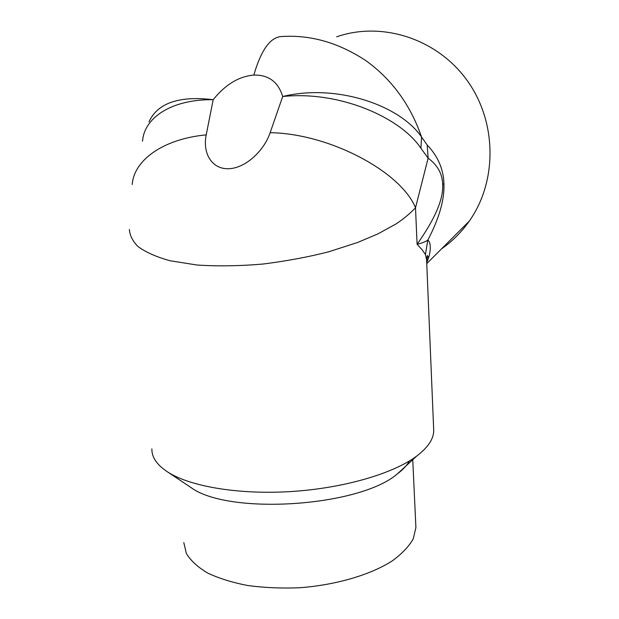 <?xml version="1.0" encoding="UTF-8"?>
<svg xmlns="http://www.w3.org/2000/svg" width="619" height="619" viewBox="0 0 619 619"><rect width="100%" height="100%" fill="white"/><g stroke="black" fill="none" stroke-linecap="round" stroke-linejoin="round"><path stroke-width="0.93" d="M426.7 261.736L427.497 256.134C427.443 254.641 427.133 255.779 426.584 259.562L425.423 254.533L422.274 249.975L417.09 244.265C435.025 218.94 443.56 198.978 442.686 184.369C442.384 173.854 437.532 165.111 428.131 158.139L420.928 148.289L421.554 137.016C399.804 105.068 336.264 83.426 282.69 96.518C278.233 81.909 268.607 74.76 253.829 75.061C238.849 76.392 225.301 84.602 213.191 99.682C170.542 99.202 144.049 118.399 142.571 141.039M420.928 148.289C400.516 117.347 339.104 90.513 282.69 96.518L270.147 132.675C329.757 133.611 401.05 171.842 415.504 207.798C409.546 213.957 403.031 219.35 395.951 223.985L377.892 233.897L357.542 242.509L328.913 251.724C309.26 256.831 287.27 260.947 262.951 264.05C239.274 266.054 217.284 266.371 196.981 265.009L170.101 260.761C156.236 256.916 145.457 252.111 137.782 246.354C132.598 240.977 129.797 235.344 129.379 229.456M425.423 254.533L427.814 240.126C425.307 241.82 421.732 243.205 417.09 244.265L415.504 207.798L428.131 158.139L427.18 144.954C437.935 156.305 443.514 169.204 443.924 183.65C444.643 199.395 439.266 218.221 427.814 240.126C431.528 242.393 430.979 253.728 426.715 262.433M253.829 75.061C261.025 50.332 270.07 37.511 280.972 36.583C310.119 34.525 338.423 42.541 365.86 60.639C391.812 79.309 410.382 104.766 421.554 137.016L427.18 144.954M132.211 184.477C133.952 160.282 162.89 138.996 206.212 134.865L213.191 99.682C178.999 95.659 157.597 103.048 148.978 121.85L148.993 121.819M336.697 36.807C381.853 21.046 437.122 38.626 467.09 80.408C497.204 122.09 497.32 181.429 469.334 221.045C461.573 232.071 452.303 241.348 441.517 248.877M428.959 256.444L426.367 257.736M415.79 525.152L415.906 527.597L413.237 538.886C408.88 546.554 401.793 553.959 391.959 561.093C370.185 574.904 335.993 585.025 299.712 587.741C281.614 588.476 264.321 587.741 247.848 585.535C232.295 582.533 218.871 578.355 207.582 573.016C197.778 567.151 190.722 560.667 186.404 553.556L183.797 542.608M433.633 428.456L433.726 430.654C433.633 439.01 427.969 447.475 416.734 456.048C393.591 473.442 344.257 488.105 291.742 491.501C239.228 494.898 190.358 486.58 167.873 472.135C156.963 465.001 151.632 457.248 151.887 448.883M409.492 460.9C407 465.356 402.884 469.744 397.15 474.069C358.943 506.915 228.063 515.379 190.83 487.416L188.888 486.124M442.686 184.369L443.924 183.65M206.212 134.865C202.367 153.558 212.069 169.188 228.334 168.739C244.536 168.507 263.609 151.918 270.147 132.675M142.486 141.209L142.687 140.033M433.726 430.654L426.584 259.547M426.754 263.648L469.334 221.045M412.749 459.716L415.906 527.597M397.15 474.069L416.734 456.048M190.83 487.416L167.873 472.135"/></g></svg>

